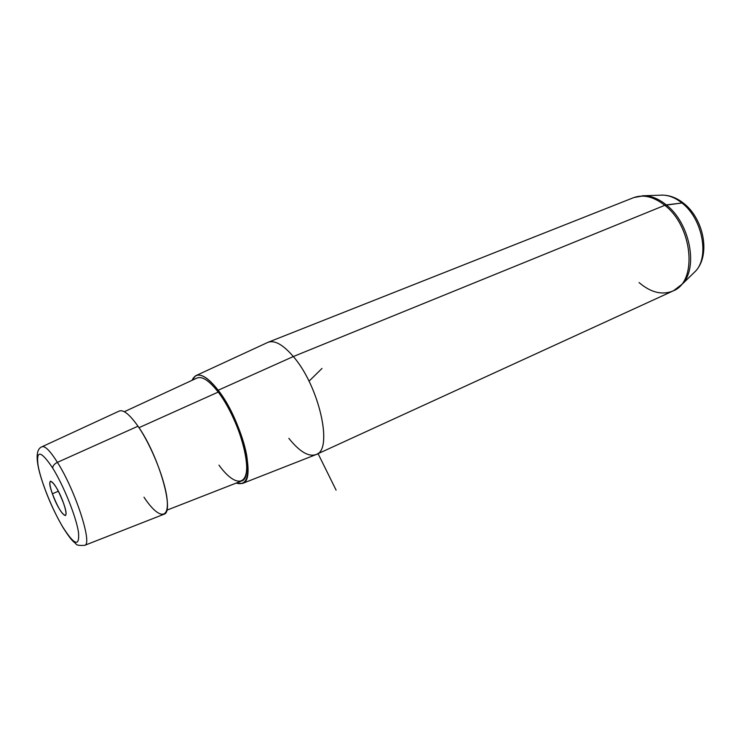 <?xml version="1.0" encoding="UTF-8"?>
<svg xmlns="http://www.w3.org/2000/svg" width="741" height="741" viewBox="0 0 741 741"><rect width="100%" height="100%" fill="white"/><g stroke="black" fill="none" stroke-linecap="round" stroke-linejoin="round"><path stroke-width="1.11" d="M143.986 497.192C157.185 517.32 168.476 520.59 167.299 501.759C166.336 483.252 152.174 446.591 137.983 426.214C158.648 455.076 175.024 512.263 163.891 514.273L84.687 545.339C92.838 544.348 75.48 490.579 57.418 462.338L137.983 426.214L57.418 462.338C49.962 450.574 44.747 445.415 41.783 446.851C44.747 445.415 49.962 450.574 57.418 462.338C54.25 463.977 52.694 465.913 52.759 468.164C63.837 486.04 76.23 517.023 78.49 532.353C79.704 547.173 74.443 545.367 62.726 526.925C52.25 509.475 41.014 481.631 38.134 465.848C35.938 449.555 40.811 450.324 52.759 468.164C40.811 450.324 35.938 449.555 38.134 465.848C41.014 481.631 52.25 509.475 62.726 526.925L63.254 527.925L62.726 526.925C74.443 545.367 79.704 547.173 78.49 532.353C76.23 517.023 63.837 486.04 52.759 468.164C52.694 465.913 54.25 463.977 57.418 462.338C75.48 490.579 92.838 544.348 84.687 545.339L84.687 545.339C79.157 545.709 76.212 545.163 75.841 543.681L73.202 541.402C71.034 539.383 67.718 534.891 63.254 527.925M124.312 411.718L196.606 378.216C201.802 375.733 209.008 380.355 218.215 392.082L138.975 427.677L218.215 392.082C240.547 420.184 255.089 478.056 241.409 481.048L166.744 510.234M192.049 380.328C196.485 370.926 205.201 374.233 218.197 390.238C230.664 406.559 242.807 434.235 246.642 455.067C249.912 476.871 246.438 486.207 236.222 483.067L242.52 483.438C256.84 480.325 241.603 419.656 218.197 390.238C208.573 378.003 201.043 373.177 195.605 375.77L192.049 380.328M218.966 465.116C233.063 484.79 246.401 487.161 246.697 467.756C247.235 448.657 233.48 411.931 218.215 392.082M195.605 375.77L267.186 342.694C273.892 339.508 282.608 344.12 293.334 356.541L218.197 390.238L293.334 356.541C319.473 386.413 333.469 450.417 315.953 454.631L242.52 483.438M52.398 493.747C49.906 486.494 49.258 482.308 50.444 481.187C53.806 482.159 58.169 489.486 63.522 503.176C65.968 510.364 66.597 514.495 65.421 515.569C62.04 514.56 57.696 507.289 52.398 493.747L58.363 491.218L52.398 493.747C59.484 514.384 71.303 524.897 63.522 503.176C56.047 481.585 44.553 472.35 52.398 493.747M62.772 527.11C53.25 510.623 45.747 493.256 40.264 475.018C35.633 458.577 36.133 449.185 41.783 446.851L118.977 411.181C123.136 409.189 129.471 414.2 137.983 426.214M692.872 273.772L695.604 271.113C709.693 256.581 702.357 218.484 681.97 202.988L684.036 203.608L681.97 202.988C675.505 197.856 669.021 195.235 662.5 195.124L660.676 195.189M633.027 197.884C642.901 194.031 653.488 196.504 664.788 205.313L293.334 356.541C282.979 344.519 274.457 339.804 267.77 342.407L633.027 197.884C642.901 194.031 653.488 196.504 664.788 205.313C692.854 226.644 697.614 281.376 673.495 290.759C697.614 281.376 692.854 226.644 664.788 205.313L666.307 204.896C658.86 198.912 651.422 195.865 643.994 195.735L642.169 195.791L643.994 195.735C651.422 195.865 658.86 198.912 666.307 204.896L681.97 202.988L664.788 205.313L293.334 356.541C319.038 385.931 333.265 448.898 316.546 454.363C309.016 457.336 299.781 451.991 288.833 438.329M662.5 195.124C669.021 195.235 675.505 197.856 681.97 202.988C702.357 218.484 709.693 256.581 695.604 271.113C710.943 254.774 703.728 218.706 683.582 203.238C676.95 197.967 669.92 195.263 662.5 195.124L643.994 195.735L633.842 197.56M679.71 286.637L682.424 283.942C698.494 267.399 689.834 222.976 666.307 204.896C689.834 222.976 698.494 267.399 682.424 283.942L679.71 286.637M639.057 282.553C650.978 292.714 662.463 295.446 673.495 290.759L316.546 454.363M309.016 381.207L322.002 368.434M317.963 453.446L336.108 490.144M673.495 290.759L682.424 283.942L695.604 271.113"/></g></svg>
